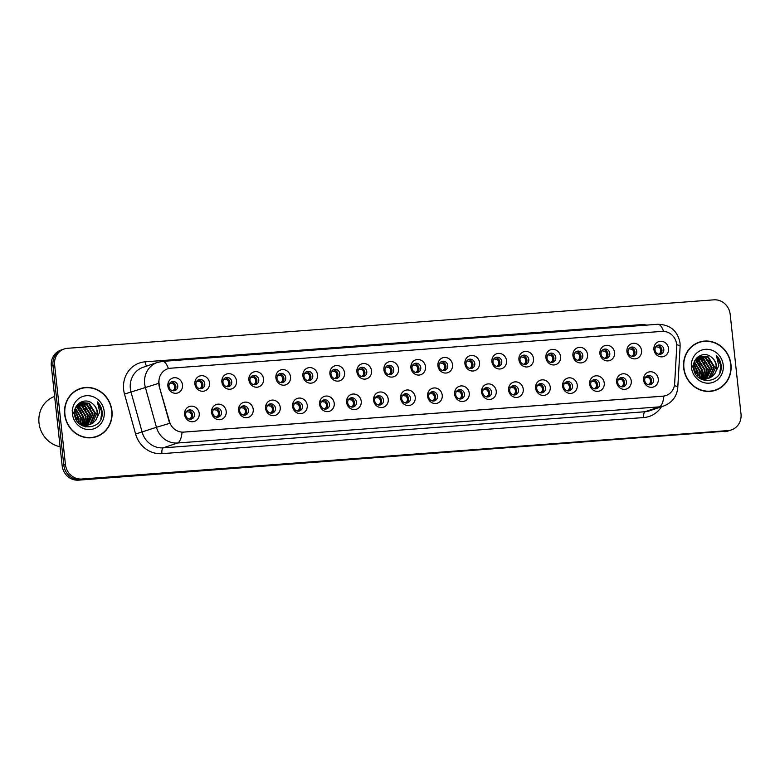 <?xml version="1.0" encoding="UTF-8"?>
<svg xmlns="http://www.w3.org/2000/svg" width="780" height="780" viewBox="0 0 780 780"><rect width="100%" height="100%" fill="white"/><g stroke="black" fill="none" stroke-linecap="round" stroke-linejoin="round"><path stroke-width="1.17" d="M226.22 411.382A7.859 7.303 -108.8 0 1 219.755 419.708A7.859 7.303 -108.8 0 1 211.595 412.474A7.859 7.303 -108.8 0 1 218.059 404.147A7.859 7.303 -108.8 0 1 226.22 411.382M212.686 412.873A4.719 4.378 71.2 0 0 218.585 417.017A4.719 4.378 71.2 0 0 221.461 412.22A4.719 4.378 71.2 0 0 215.553 408.086A4.719 4.378 71.2 0 0 212.686 412.873M253.217 409.354A7.859 7.303 -108.8 0 1 246.753 417.68A7.859 7.303 -108.8 0 1 238.602 410.446A7.859 7.303 -108.8 0 1 245.066 402.119A7.859 7.303 -108.8 0 1 253.217 409.354M239.684 410.855A4.719 4.378 71.2 0 0 245.593 414.989A4.719 4.378 71.2 0 0 248.459 410.192A4.719 4.378 71.2 0 0 242.56 406.058A4.719 4.378 71.2 0 0 239.684 410.855M280.225 407.326A7.859 7.303 -108.8 0 1 273.76 415.662A7.859 7.303 -108.8 0 1 265.6 408.427A7.859 7.303 -108.8 0 1 272.064 400.091A7.859 7.303 -108.8 0 1 280.225 407.326M266.692 408.827A4.719 4.378 71.2 0 0 272.59 412.961A4.719 4.378 71.2 0 0 275.467 408.174A4.719 4.378 71.2 0 0 269.558 404.04A4.719 4.378 71.2 0 0 266.692 408.827M307.223 405.308A7.859 7.303 -108.8 0 1 300.758 413.634A7.859 7.303 -108.8 0 1 292.598 406.399A7.859 7.303 -108.8 0 1 299.072 398.073A7.859 7.303 -108.8 0 1 307.223 405.308M293.69 406.809A4.719 4.378 71.2 0 0 299.598 410.943A4.719 4.378 71.2 0 0 302.465 406.146A4.719 4.378 71.2 0 0 296.566 402.012A4.719 4.378 71.2 0 0 293.69 406.809M334.23 403.279A7.859 7.303 -108.8 0 1 327.766 411.616A7.859 7.303 -108.8 0 1 319.605 404.381A7.859 7.303 -108.8 0 1 326.069 396.045A7.859 7.303 -108.8 0 1 334.23 403.279M320.697 404.781A4.719 4.378 71.2 0 0 326.596 408.915A4.719 4.378 71.2 0 0 329.472 404.128A4.719 4.378 71.2 0 0 323.564 399.994A4.719 4.378 71.2 0 0 320.697 404.781M361.228 401.261A7.859 7.303 -108.8 0 1 354.764 409.588A7.859 7.303 -108.8 0 1 346.603 402.353A7.859 7.303 -108.8 0 1 353.077 394.027A7.859 7.303 -108.8 0 1 361.228 401.261M347.695 402.753A4.719 4.378 71.2 0 0 353.603 406.887A4.719 4.378 71.2 0 0 356.47 402.1A4.719 4.378 71.2 0 0 350.571 397.966A4.719 4.378 71.2 0 0 347.695 402.753M388.235 399.233A7.859 7.303 -108.8 0 1 381.771 407.56A7.859 7.303 -108.8 0 1 373.61 400.325A7.859 7.303 -108.8 0 1 380.075 391.999A7.859 7.303 -108.8 0 1 388.235 399.233M374.702 400.735A4.719 4.378 71.2 0 0 380.601 404.869A4.719 4.378 71.2 0 0 383.477 400.072A4.719 4.378 71.2 0 0 377.569 395.938A4.719 4.378 71.2 0 0 374.702 400.735M415.233 397.205A7.859 7.303 -108.8 0 1 408.769 405.541A7.859 7.303 -108.8 0 1 400.608 398.307A7.859 7.303 -108.8 0 1 407.082 389.971A7.859 7.303 -108.8 0 1 415.233 397.205M401.7 398.707A4.719 4.378 71.2 0 0 407.608 402.841A4.719 4.378 71.2 0 0 410.475 398.053A4.719 4.378 71.2 0 0 404.576 393.919A4.719 4.378 71.2 0 0 401.7 398.707M442.24 395.187A7.859 7.303 -108.8 0 1 435.776 403.514A7.859 7.303 -108.8 0 1 427.615 396.279A7.859 7.303 -108.8 0 1 434.08 387.952A7.859 7.303 -108.8 0 1 442.24 395.187M428.707 396.688A4.719 4.378 71.2 0 0 434.606 400.822A4.719 4.378 71.2 0 0 437.482 396.026A4.719 4.378 71.2 0 0 431.574 391.892A4.719 4.378 71.2 0 0 428.707 396.688M469.238 393.159A7.859 7.303 -108.8 0 1 462.774 401.485A7.859 7.303 -108.8 0 1 454.613 394.261A7.859 7.303 -108.8 0 1 461.087 385.924A7.859 7.303 -108.8 0 1 469.238 393.159M455.705 394.66A4.719 4.378 71.2 0 0 461.614 398.794A4.719 4.378 71.2 0 0 464.48 394.007A4.719 4.378 71.2 0 0 458.581 389.863A4.719 4.378 71.2 0 0 455.705 394.66M496.246 391.141A7.859 7.303 -108.8 0 1 489.772 399.467A7.859 7.303 -108.8 0 1 481.621 392.233A7.859 7.303 -108.8 0 1 488.085 383.906A7.859 7.303 -108.8 0 1 496.246 391.141M482.713 392.632A4.719 4.378 71.2 0 0 488.611 396.767A4.719 4.378 71.2 0 0 491.488 391.979A4.719 4.378 71.2 0 0 485.579 387.845A4.719 4.378 71.2 0 0 482.713 392.632M523.243 389.113A7.859 7.303 -108.8 0 1 516.779 397.439A7.859 7.303 -108.8 0 1 508.618 390.205A7.859 7.303 -108.8 0 1 515.092 381.878A7.859 7.303 -108.8 0 1 523.243 389.113M509.71 390.614A4.719 4.378 71.2 0 0 515.619 394.748A4.719 4.378 71.2 0 0 518.486 389.951A4.719 4.378 71.2 0 0 512.587 385.817A4.719 4.378 71.2 0 0 509.71 390.614M550.251 387.085A7.859 7.303 -108.8 0 1 543.777 395.421A7.859 7.303 -108.8 0 1 535.626 388.186A7.859 7.303 -108.8 0 1 542.09 379.85A7.859 7.303 -108.8 0 1 550.251 387.085M536.718 388.586A4.719 4.378 71.2 0 0 542.617 392.72A4.719 4.378 71.2 0 0 545.493 387.933A4.719 4.378 71.2 0 0 539.584 383.799A4.719 4.378 71.2 0 0 536.718 388.586M577.249 385.066A7.859 7.303 -108.8 0 1 570.784 393.393A7.859 7.303 -108.8 0 1 562.624 386.159A7.859 7.303 -108.8 0 1 569.098 377.832A7.859 7.303 -108.8 0 1 577.249 385.066M563.716 386.568A4.719 4.378 71.2 0 0 569.624 390.702A4.719 4.378 71.2 0 0 572.491 385.905A4.719 4.378 71.2 0 0 566.592 381.771A4.719 4.378 71.2 0 0 563.716 386.568M604.256 383.038A7.859 7.303 -108.8 0 1 597.782 391.365A7.859 7.303 -108.8 0 1 589.631 384.14A7.859 7.303 -108.8 0 1 596.096 375.804A7.859 7.303 -108.8 0 1 604.256 383.038M590.723 384.54A4.719 4.378 71.2 0 0 596.622 388.674A4.719 4.378 71.2 0 0 599.498 383.887A4.719 4.378 71.2 0 0 593.59 379.743A4.719 4.378 71.2 0 0 590.723 384.54M631.254 381.01A7.859 7.303 -108.8 0 1 624.79 389.347A7.859 7.303 -108.8 0 1 616.629 382.112A7.859 7.303 -108.8 0 1 623.103 373.786A7.859 7.303 -108.8 0 1 631.254 381.01M617.721 382.512A4.719 4.378 71.2 0 0 623.63 386.646A4.719 4.378 71.2 0 0 626.496 381.859A4.719 4.378 71.2 0 0 620.597 377.725A4.719 4.378 71.2 0 0 617.721 382.512M658.261 378.992A7.859 7.303 -108.8 0 1 651.788 387.319A7.859 7.303 -108.8 0 1 643.636 380.084A7.859 7.303 -108.8 0 1 650.101 371.758A7.859 7.303 -108.8 0 1 658.261 378.992M644.728 380.494A4.719 4.378 71.2 0 0 650.627 384.628A4.719 4.378 71.2 0 0 653.504 379.831A4.719 4.378 71.2 0 0 647.595 375.697A4.719 4.378 71.2 0 0 644.728 380.494M199.212 413.4A7.859 7.303 -108.8 0 1 192.748 421.736A7.859 7.303 -108.8 0 1 184.597 414.502A7.859 7.303 -108.8 0 1 191.061 406.165A7.859 7.303 -108.8 0 1 199.212 413.4M185.679 414.901A4.719 4.378 71.2 0 0 191.588 419.035A4.719 4.378 71.2 0 0 194.454 414.248A4.719 4.378 71.2 0 0 188.555 410.114A4.719 4.378 71.2 0 0 185.679 414.901M209.518 382.921A7.859 7.303 -108.8 0 1 203.053 391.248A7.859 7.303 -108.8 0 1 194.893 384.023A7.859 7.303 -108.8 0 1 201.357 375.687A7.859 7.303 -108.8 0 1 209.518 382.921M195.985 384.423A4.719 4.378 71.2 0 0 201.883 388.557A4.719 4.378 71.2 0 0 204.76 383.77A4.719 4.378 71.2 0 0 198.851 379.626A4.719 4.378 71.2 0 0 195.985 384.423M236.516 380.894A7.859 7.303 -108.8 0 1 230.051 389.23A7.859 7.303 -108.8 0 1 221.891 381.995A7.859 7.303 -108.8 0 1 228.364 373.669A7.859 7.303 -108.8 0 1 236.516 380.894M222.982 382.395A4.719 4.378 71.2 0 0 228.891 386.529A4.719 4.378 71.2 0 0 231.757 381.742A4.719 4.378 71.2 0 0 225.859 377.608A4.719 4.378 71.2 0 0 222.982 382.395M263.523 378.875A7.859 7.303 -108.8 0 1 257.049 387.202A7.859 7.303 -108.8 0 1 248.898 379.967A7.859 7.303 -108.8 0 1 255.362 371.641A7.859 7.303 -108.8 0 1 263.523 378.875M249.99 380.377A4.719 4.378 71.2 0 0 255.889 384.511A4.719 4.378 71.2 0 0 258.765 379.714A4.719 4.378 71.2 0 0 252.856 375.58A4.719 4.378 71.2 0 0 249.99 380.377M290.521 376.847A7.859 7.303 -108.8 0 1 284.056 385.183A7.859 7.303 -108.8 0 1 275.896 377.949A7.859 7.303 -108.8 0 1 282.37 369.613A7.859 7.303 -108.8 0 1 290.521 376.847M276.988 378.349A4.719 4.378 71.2 0 0 282.896 382.483A4.719 4.378 71.2 0 0 285.763 377.695A4.719 4.378 71.2 0 0 279.864 373.561A4.719 4.378 71.2 0 0 276.988 378.349M317.528 374.829A7.859 7.303 -108.8 0 1 311.054 383.156A7.859 7.303 -108.8 0 1 302.903 375.921A7.859 7.303 -108.8 0 1 309.368 367.594A7.859 7.303 -108.8 0 1 317.528 374.829M303.995 376.331A4.719 4.378 71.2 0 0 309.894 380.465A4.719 4.378 71.2 0 0 312.77 375.668A4.719 4.378 71.2 0 0 306.862 371.534A4.719 4.378 71.2 0 0 303.995 376.331M344.526 372.801A7.859 7.303 -108.8 0 1 338.062 381.127A7.859 7.303 -108.8 0 1 329.901 373.893A7.859 7.303 -108.8 0 1 336.375 365.566A7.859 7.303 -108.8 0 1 344.526 372.801M330.993 374.302A4.719 4.378 71.2 0 0 336.901 378.436A4.719 4.378 71.2 0 0 339.768 373.639A4.719 4.378 71.2 0 0 333.869 369.505A4.719 4.378 71.2 0 0 330.993 374.302M371.534 370.773A7.859 7.303 -108.8 0 1 365.06 379.109A7.859 7.303 -108.8 0 1 356.909 371.875A7.859 7.303 -108.8 0 1 363.373 363.548A7.859 7.303 -108.8 0 1 371.534 370.773M358 372.274A4.719 4.378 71.2 0 0 363.899 376.409A4.719 4.378 71.2 0 0 366.776 371.621A4.719 4.378 71.2 0 0 360.867 367.487A4.719 4.378 71.2 0 0 358 372.274M398.531 368.755A7.859 7.303 -108.8 0 1 392.067 377.081A7.859 7.303 -108.8 0 1 383.906 369.847A7.859 7.303 -108.8 0 1 390.38 361.52A7.859 7.303 -108.8 0 1 398.531 368.755M384.998 370.256A4.719 4.378 71.2 0 0 390.907 374.39A4.719 4.378 71.2 0 0 393.773 369.593A4.719 4.378 71.2 0 0 387.875 365.459A4.719 4.378 71.2 0 0 384.998 370.256M425.539 366.727A7.859 7.303 -108.8 0 1 419.065 375.063A7.859 7.303 -108.8 0 1 410.914 367.828A7.859 7.303 -108.8 0 1 417.378 359.492A7.859 7.303 -108.8 0 1 425.539 366.727M412.006 368.228A4.719 4.378 71.2 0 0 417.904 372.362A4.719 4.378 71.2 0 0 420.781 367.575A4.719 4.378 71.2 0 0 414.872 363.441A4.719 4.378 71.2 0 0 412.006 368.228M452.536 364.709A7.859 7.303 -108.8 0 1 446.072 373.035A7.859 7.303 -108.8 0 1 437.911 365.8A7.859 7.303 -108.8 0 1 444.385 357.474A7.859 7.303 -108.8 0 1 452.536 364.709M439.003 366.2A4.719 4.378 71.2 0 0 444.912 370.344A4.719 4.378 71.2 0 0 447.779 365.547A4.719 4.378 71.2 0 0 441.88 361.413A4.719 4.378 71.2 0 0 439.003 366.2M479.544 362.68A7.859 7.303 -108.8 0 1 473.07 371.007A7.859 7.303 -108.8 0 1 464.919 363.773A7.859 7.303 -108.8 0 1 471.383 355.446A7.859 7.303 -108.8 0 1 479.544 362.68M466.011 364.182A4.719 4.378 71.2 0 0 471.91 368.316A4.719 4.378 71.2 0 0 474.786 363.519A4.719 4.378 71.2 0 0 468.877 359.385A4.719 4.378 71.2 0 0 466.011 364.182M506.542 360.652A7.859 7.303 -108.8 0 1 500.077 368.989A7.859 7.303 -108.8 0 1 491.917 361.754A7.859 7.303 -108.8 0 1 498.381 353.418A7.859 7.303 -108.8 0 1 506.542 360.652M493.009 362.154A4.719 4.378 71.2 0 0 498.917 366.288A4.719 4.378 71.2 0 0 501.784 361.501A4.719 4.378 71.2 0 0 495.885 357.367A4.719 4.378 71.2 0 0 493.009 362.154M533.549 358.634A7.859 7.303 -108.8 0 1 527.075 366.961A7.859 7.303 -108.8 0 1 518.924 359.726A7.859 7.303 -108.8 0 1 525.389 351.4A7.859 7.303 -108.8 0 1 533.549 358.634M520.016 360.136A4.719 4.378 71.2 0 0 525.915 364.27A4.719 4.378 71.2 0 0 528.791 359.473A4.719 4.378 71.2 0 0 522.883 355.339A4.719 4.378 71.2 0 0 520.016 360.136M560.547 356.606A7.859 7.303 -108.8 0 1 554.083 364.942A7.859 7.303 -108.8 0 1 545.922 357.708A7.859 7.303 -108.8 0 1 552.386 349.372A7.859 7.303 -108.8 0 1 560.547 356.606M547.014 358.108A4.719 4.378 71.2 0 0 552.923 362.242A4.719 4.378 71.2 0 0 555.789 357.454A4.719 4.378 71.2 0 0 549.88 353.32A4.719 4.378 71.2 0 0 547.014 358.108M587.554 354.588A7.859 7.303 -108.8 0 1 581.081 362.915A7.859 7.303 -108.8 0 1 572.929 355.68A7.859 7.303 -108.8 0 1 579.394 347.353A7.859 7.303 -108.8 0 1 587.554 354.588M574.021 356.08A4.719 4.378 71.2 0 0 579.92 360.223A4.719 4.378 71.2 0 0 582.797 355.427A4.719 4.378 71.2 0 0 576.888 351.293A4.719 4.378 71.2 0 0 574.021 356.08M614.552 352.56A7.859 7.303 -108.8 0 1 608.088 360.886A7.859 7.303 -108.8 0 1 599.927 353.652A7.859 7.303 -108.8 0 1 606.392 345.325A7.859 7.303 -108.8 0 1 614.552 352.56M601.019 354.061A4.719 4.378 71.2 0 0 606.928 358.195A4.719 4.378 71.2 0 0 609.794 353.398A4.719 4.378 71.2 0 0 603.886 349.264A4.719 4.378 71.2 0 0 601.019 354.061M641.56 350.532A7.859 7.303 -108.8 0 1 635.086 358.868A7.859 7.303 -108.8 0 1 626.935 351.634A7.859 7.303 -108.8 0 1 633.399 343.298A7.859 7.303 -108.8 0 1 641.56 350.532M628.027 352.034A4.719 4.378 71.2 0 0 633.925 356.168A4.719 4.378 71.2 0 0 636.792 351.38A4.719 4.378 71.2 0 0 630.893 347.246A4.719 4.378 71.2 0 0 628.027 352.034M668.558 348.514A7.859 7.303 -108.8 0 1 662.093 356.84A7.859 7.303 -108.8 0 1 653.933 349.606A7.859 7.303 -108.8 0 1 660.397 341.279A7.859 7.303 -108.8 0 1 668.558 348.514M655.024 350.015A4.719 4.378 71.2 0 0 660.933 354.149A4.719 4.378 71.2 0 0 663.8 349.352A4.719 4.378 71.2 0 0 657.891 345.218A4.719 4.378 71.2 0 0 655.024 350.015M182.51 384.95A7.859 7.303 -108.8 0 1 176.046 393.276A7.859 7.303 -108.8 0 1 167.885 386.041A7.859 7.303 -108.8 0 1 174.359 377.715A7.859 7.303 -108.8 0 1 182.51 384.95M168.977 386.451A4.719 4.378 71.2 0 0 174.886 390.585A4.719 4.378 71.2 0 0 177.752 385.788A4.719 4.378 71.2 0 0 171.853 381.654A4.719 4.378 71.2 0 0 168.977 386.451M214.675 408.505A4.719 4.378 -108.8 0 1 217.639 417.212M241.673 406.487A4.719 4.378 -108.8 0 1 244.637 415.194M268.681 404.459A4.719 4.378 -108.8 0 1 271.645 413.166M295.678 402.431A4.719 4.378 -108.8 0 1 298.642 411.138M322.686 400.413A4.719 4.378 -108.8 0 1 325.64 409.12M349.684 398.385A4.719 4.378 -108.8 0 1 352.648 407.092M376.691 396.367A4.719 4.378 -108.8 0 1 379.645 405.073M403.689 394.339A4.719 4.378 -108.8 0 1 406.653 403.046M430.697 392.311A4.719 4.378 -108.8 0 1 433.651 401.017M457.694 390.293A4.719 4.378 -108.8 0 1 460.658 398.999M484.702 388.264A4.719 4.378 -108.8 0 1 487.656 396.971M511.7 386.246A4.719 4.378 -108.8 0 1 514.663 394.943M538.707 384.218A4.719 4.378 -108.8 0 1 541.661 392.925M565.705 382.19A4.719 4.378 -108.8 0 1 568.669 390.897M592.712 380.172A4.719 4.378 -108.8 0 1 595.667 388.879M619.71 378.144A4.719 4.378 -108.8 0 1 622.674 386.851M646.717 376.126A4.719 4.378 -108.8 0 1 649.672 384.823M187.678 410.534A4.719 4.378 -108.8 0 1 190.632 419.24M197.974 380.055A4.719 4.378 -108.8 0 1 200.928 388.762M224.971 378.027A4.719 4.378 -108.8 0 1 227.935 386.734M251.979 376.009A4.719 4.378 -108.8 0 1 254.933 384.706M278.977 373.981A4.719 4.378 -108.8 0 1 281.941 382.688M305.984 371.953A4.719 4.378 -108.8 0 1 308.939 380.659M332.982 369.935A4.719 4.378 -108.8 0 1 335.946 378.641M359.99 367.906A4.719 4.378 -108.8 0 1 362.944 376.613M386.987 365.878A4.719 4.378 -108.8 0 1 389.951 374.585M413.995 363.86A4.719 4.378 -108.8 0 1 416.949 372.567M440.993 361.832A4.719 4.378 -108.8 0 1 443.956 370.539M468 359.814A4.719 4.378 -108.8 0 1 470.954 368.521M494.998 357.786A4.719 4.378 -108.8 0 1 497.962 366.493M522.005 355.758A4.719 4.378 -108.8 0 1 524.959 364.465M549.003 353.74A4.719 4.378 -108.8 0 1 551.967 362.447M576.01 351.712A4.719 4.378 -108.8 0 1 578.965 360.418M603.008 349.694A4.719 4.378 -108.8 0 1 605.972 358.4M630.016 347.665A4.719 4.378 -108.8 0 1 632.97 356.372M657.014 345.637A4.719 4.378 -108.8 0 1 659.977 354.344M170.966 382.073A4.719 4.378 -108.8 0 1 173.93 390.78M159.49 385.622A14.147 13.143 -108.8 0 1 159.032 383.204A14.147 13.143 -108.8 0 1 167.642 368.823A14.147 13.143 -108.8 0 1 170.674 368.209L661.976 331.383A14.147 13.143 -108.8 0 1 676.728 346.846L674.651 383.614A14.147 13.143 -108.8 0 1 665.983 395.548A14.147 13.143 -108.8 0 1 662.951 396.162L183.671 432.091A14.147 13.143 -108.8 0 1 169.455 421.483L159.042 385.769L158.623 381.225M64.672 414.414A25.408 23.605 71.2 0 0 96.486 436.693A25.408 23.605 71.2 0 0 111.949 410.865A25.408 23.605 71.2 0 0 80.135 388.586A25.408 23.605 71.2 0 0 64.672 414.414M95.745 436.927A25.408 23.605 71.2 0 0 99.099 435.318M683.68 368.014A25.408 23.605 71.2 0 0 715.494 390.293A25.408 23.605 71.2 0 0 730.957 364.465A25.408 23.605 71.2 0 0 699.143 342.186A25.408 23.605 71.2 0 0 683.68 368.014M714.763 390.526A25.408 23.605 71.2 0 0 718.107 388.918M64.194 348.982L60.889 350.103A15.717 14.596 71.2 0 0 51.324 366.073L62.147 465.689A15.717 14.596 71.2 0 0 78.458 480.158L726.414 431.145A15.717 14.596 71.2 0 0 729.788 430.462A15.717 14.596 71.2 0 1 726.414 431.145L80.116 479.593L728.072 430.579A15.717 14.596 71.2 0 0 731.435 429.897A15.717 14.596 71.2 0 0 741 413.927L730.178 314.311A15.717 14.596 71.2 0 0 713.866 299.842L67.558 348.299A15.717 14.596 71.2 0 0 64.194 348.982A15.717 14.596 71.2 0 0 54.629 364.952L65.452 464.568A15.717 14.596 71.2 0 0 81.763 479.027L728.072 430.579M62.147 465.689L63.794 465.124A15.717 14.596 71.2 0 0 80.116 479.593A15.717 14.596 71.2 0 1 63.794 465.124L52.982 365.518L63.794 465.124L65.452 464.568M62.546 349.537A15.717 14.596 71.2 0 0 52.982 365.518A15.717 14.596 71.2 0 1 62.546 349.537M674.398 385.642A18.33 2.701 3.2 0 1 677.8 387.426C676.913 396.425 672.243 402.607 663.79 405.961A20.953 19.471 -108.8 0 1 659.305 406.877A18.33 6.591 85.7 0 0 663.858 396.123L182.052 432.237A18.33 6.591 -94.3 0 1 177.499 443.001A20.953 19.471 -108.8 0 1 156.439 427.284L169.63 423.365L159.042 385.769M702.049 341.679A25.408 23.605 71.2 0 0 698.412 342.449M83.041 388.079A25.408 23.605 71.2 0 0 79.404 388.849M724.766 431.701A15.717 14.596 71.2 0 0 728.13 431.018L731.435 429.897M169.026 383.477L170.352 383.263L170.596 382.346M173.219 383.76C174.964 385.671 175.188 387.68 173.872 389.776L175.87 386.422L173.219 383.76L170.352 383.263M172.585 390.683L173.872 389.776M185.728 411.938L187.054 411.713L187.307 410.797M189.92 412.22C191.666 414.131 191.89 416.13 190.573 418.236L192.572 414.863L189.92 412.22L187.054 411.713M189.286 419.133L190.573 418.236M196.024 381.459L197.359 381.235L197.603 380.318M200.216 381.732C201.971 383.653 202.186 385.651 200.87 387.757L202.878 384.394L200.216 381.732L197.359 381.235M199.582 388.654L200.87 387.757M223.031 379.431L224.357 379.216L224.601 378.29M227.224 379.714C228.969 381.625 229.193 383.633 227.877 385.729L229.876 382.366L227.224 379.714L224.357 379.216M226.59 386.636L227.877 385.729M250.029 377.403L251.365 377.188L251.608 376.272M254.221 377.686C255.977 379.597 256.191 381.605 254.875 383.711L256.883 380.348L254.221 377.686L251.365 377.188M253.588 384.608L254.875 383.711M277.036 375.385L278.363 375.16L278.606 374.244M281.229 375.668C282.974 377.578 283.198 379.577 281.882 381.683L283.881 378.319L281.229 375.668L278.363 375.16M280.595 382.59L281.882 381.683M212.726 409.909L214.061 409.695L214.305 408.779M216.918 410.192C218.673 412.103 218.887 414.112 217.571 416.208L219.58 412.844L216.918 410.192L214.061 409.695M216.284 417.115L217.571 416.208M239.733 407.891L241.059 407.667L241.312 406.75M243.925 408.164C245.671 410.075 245.895 412.084 244.579 414.19L246.577 410.816L243.925 408.164L241.059 407.667M243.292 415.087L244.579 414.19M266.731 405.863L268.067 405.649L268.31 404.723M270.923 406.146C272.678 408.057 272.893 410.065 271.577 412.162L273.585 408.798L270.923 406.146L268.067 405.649M270.29 413.069L271.577 412.162M80.213 388.84A25.145 23.361 71.2 0 0 64.915 414.394A25.145 23.361 71.2 0 0 96.398 436.449A25.145 23.361 71.2 0 0 111.706 410.885A25.145 23.361 71.2 0 0 80.213 388.84L78.751 389.337A25.145 23.361 71.2 0 0 76.05 390.458M54.629 396.435A26.188 24.336 71.2 0 0 39 422.945A26.188 24.336 71.2 0 0 60.089 446.706M74.822 410.104L79.121 418.685L78.887 422.273M74.704 410.719L78.546 418.88L78.419 421.853M75.416 408.115L81.452 417.895L80.603 423.501M75.251 408.564L80.867 418.09L80.194 423.248M76.147 406.594L77.561 407.219L83.782 417.095L82.163 424.281M81.959 424.622L81.52 425.266M75.953 406.945L76.976 407.423L83.197 417.3L81.783 424.115M81.578 424.476L81.208 425.081M77.044 405.395L79.882 406.429L86.112 416.305L83.626 424.769M76.811 405.668L79.306 406.633L85.527 416.5L83.265 424.671M78.01 404.42L82.212 405.639L88.442 415.516L85.02 425.041M77.756 404.644L81.637 405.834L87.857 415.711L84.679 424.993M79.043 403.621L84.542 404.849L90.772 414.726L86.356 425.139M78.78 403.806L83.957 405.044L90.188 414.921L86.024 425.129M80.126 402.997L86.872 404.06L93.093 413.936L87.633 425.081M79.853 403.143L86.287 404.255L92.518 414.131L87.321 425.11M76.089 406.702L78.575 403.962L81.266 402.529L89.203 403.27L95.423 413.137L90.636 423.842L88.871 424.885M87.731 425.344L82.495 425.812M80.984 402.626L88.618 403.465L94.848 413.341L90.051 424.037L88.569 424.944M92.732 403.865C85.332 396.767 73.174 403.894 74.568 414.014C75.562 432.12 103.428 430.453 102.18 412.639L102.102 411.762C101.644 407.911 100.074 404.625 97.393 401.895L99.752 412.103L95.735 420.166A11.837 10.998 71.2 0 0 97.49 412.435A11.837 10.998 71.2 0 0 92.732 403.865C95.374 406.146 96.856 409.042 97.168 412.542L92.381 423.248L89.758 424.651M95.735 420.166L92.957 423.052L90.051 424.554L81.559 424.008L74.822 415.779M74.529 413.127L76.83 420.04M74.607 414.375L76.138 418.977M77.971 404.167L81.266 402.529M72.413 413.829A17.082 15.873 71.2 0 0 90.148 429.556A17.082 15.873 71.2 0 0 104.198 411.45A17.082 15.873 71.2 0 0 86.473 395.723A17.082 15.873 71.2 0 0 72.413 413.829M72.169 410.475L77.317 419.913M92.108 437.697A25.145 23.361 71.2 0 0 94.936 436.946L96.398 436.449M97.393 401.895L101.829 411.85L100.825 419.035M89.729 407.111L92.547 415.457M85.079 408.691L87.896 417.037M80.418 410.28L83.236 418.626M75.758 411.86L78.575 420.206M92.8 417.787L91.523 422.76M80.301 403.874L83.928 406.78M88.15 419.377L86.872 424.34M86.093 425.87L85.459 426.884M76.547 406.01L79.277 408.359M83.489 420.956L82.758 424.505M82.641 424.856L82.309 425.704M699.231 342.43A25.145 23.361 71.2 0 0 683.923 367.994A25.145 23.361 71.2 0 0 715.416 390.039A25.145 23.361 71.2 0 0 730.714 364.484A25.145 23.361 71.2 0 0 699.231 342.43L697.759 342.927A25.145 23.361 71.2 0 0 695.068 344.058M693.829 363.704L698.139 372.274L697.905 375.872M693.712 364.319L697.554 372.479L697.437 375.453M694.424 361.715L700.459 371.485L699.611 377.101M694.258 362.164L699.884 371.69L699.202 376.847M695.165 360.194L696.569 360.818L702.79 370.695L701.171 377.881M700.966 378.222L700.528 378.865M694.96 360.535L695.984 361.023L702.215 370.89L700.791 377.715M700.596 378.076L700.216 378.671M696.053 358.995L698.899 360.029L705.12 369.905L702.634 378.368M695.818 359.268L698.315 360.223L704.535 370.1L702.283 378.271M697.018 358.01L701.23 359.239L707.45 369.115L704.028 378.641M696.774 358.244L700.645 359.434L706.865 369.31L703.687 378.593M698.051 357.221L703.55 358.449L709.78 368.326L705.364 378.739M697.788 357.406L702.975 358.644L709.195 368.521L705.032 378.729M699.143 356.596L705.88 357.649L712.111 367.526L706.651 378.68M698.861 356.733L705.305 357.854L711.526 367.731L706.329 378.709M695.097 360.292L697.583 357.552L700.284 356.128L708.211 356.86L714.441 366.736L709.644 377.442L707.879 378.485M706.739 378.944L701.512 379.402M699.992 356.226L707.626 357.065L713.856 366.931L709.059 377.637L707.577 378.544M711.74 357.454C704.35 350.356 692.182 357.484 693.586 367.614C694.57 385.72 722.436 384.043 721.188 366.239L721.12 365.352C720.661 361.51 719.092 358.225 716.41 355.495L718.77 365.703L714.753 373.766A11.837 10.998 71.2 0 0 716.508 366.034A11.837 10.998 71.2 0 0 711.74 357.454C714.383 359.746 715.865 362.642 716.186 366.142L711.389 376.847L708.776 378.241M714.753 373.766L711.974 376.652L709.069 378.154L700.567 377.608L693.839 369.369M693.537 366.727L695.838 373.639M693.615 367.965L695.155 372.577M697.895 356.938L698.841 356.665M697.866 356.957L698.558 356.791M696.989 357.767L700.284 356.128M691.431 367.429A17.082 15.873 71.2 0 0 709.157 383.156A17.082 15.873 71.2 0 0 723.216 365.05A17.082 15.873 71.2 0 0 705.481 349.323A17.082 15.873 71.2 0 0 691.431 367.429M691.187 364.075L696.325 373.513M711.126 391.297A25.145 23.361 71.2 0 0 713.944 390.536L715.416 390.039M716.41 355.495L720.847 365.45L719.833 372.635M708.747 360.701L711.565 369.057M704.087 362.29L706.904 370.636M699.426 363.87L702.244 372.216M694.775 365.459L697.583 373.805M711.818 371.387L710.541 376.36M699.319 357.474L702.946 360.37M707.158 372.967L705.88 377.939M705.1 379.47L704.467 380.474M695.555 359.609L698.285 361.959M702.497 374.556L701.766 378.105M701.649 378.446L701.317 379.304M304.034 373.357L305.37 373.142L305.614 372.226M308.227 373.639C309.982 375.55 310.196 377.559 308.88 379.655L310.889 376.301L308.227 373.639L305.37 373.142M307.593 380.562L308.88 379.655M331.042 371.339L332.368 371.114L332.611 370.198M335.234 371.611C336.979 373.523 337.204 375.531 335.887 377.637L337.886 374.273L335.234 371.611L332.368 371.114M334.601 378.534L335.887 377.637M358.04 369.31L359.375 369.096L359.619 368.17M362.232 369.593C363.987 371.504 364.202 373.513 362.885 375.609L364.894 372.245L362.232 369.593L359.375 369.096M361.598 376.516L362.885 375.609M293.738 403.835L295.064 403.621L295.308 402.704M297.931 404.118C299.676 406.029 299.9 408.037 298.584 410.144L300.583 406.77L297.931 404.118L295.064 403.621M297.297 411.04L298.584 410.144M320.736 401.817L322.072 401.593L322.315 400.676M324.928 402.09C326.683 404.011 326.898 406.01 325.582 408.115L327.59 404.742L324.928 402.09L322.072 401.593M324.295 409.012L325.582 408.115M347.744 399.789L349.069 399.575L349.313 398.648M351.936 400.072C353.681 401.983 353.906 403.991 352.589 406.087L354.588 402.724L351.936 400.072L349.069 399.575M351.302 406.994L352.589 406.087M385.047 367.282L386.373 367.068L386.617 366.151M389.23 367.565C390.985 369.476 391.209 371.485 389.893 373.591L391.892 370.227L389.23 367.565L386.373 367.068M388.606 374.488L389.893 373.591M412.045 365.264L413.371 365.04L413.624 364.123M416.237 365.547C417.992 367.458 418.207 369.457 416.89 371.563L418.899 368.199L416.237 365.547L413.371 365.04M415.603 372.46L416.89 371.563M439.052 363.236L440.378 363.022L440.622 362.105M443.235 363.519C444.99 365.43 445.214 367.439 443.898 369.535L445.897 366.181L443.235 363.519L440.378 363.022M442.611 370.441L443.898 369.535M466.05 361.218L467.376 360.994L467.63 360.077M470.243 361.491C471.998 363.402 472.212 365.41 470.896 367.517L472.904 364.153L470.243 361.491L467.376 360.994M469.609 368.413L470.896 367.517M493.058 359.19L494.383 358.976L494.627 358.049M497.24 359.473C498.995 361.384 499.219 363.392 497.903 365.488L499.902 362.125L497.24 359.473L494.383 358.976M496.616 366.395L497.903 365.488M374.741 397.761L376.077 397.546L376.321 396.63M378.934 398.044C380.689 399.955 380.903 401.963 379.587 404.069L381.595 400.696L378.934 398.044L376.077 397.546M378.3 404.966L379.587 404.069M401.749 395.743L403.075 395.528L403.319 394.602M405.941 396.026C407.686 397.936 407.911 399.945 406.594 402.041L408.593 398.677L405.941 396.026L403.075 395.528M405.308 402.948L406.594 402.041M428.747 393.715L430.082 393.5L430.326 392.584M432.939 393.998C434.694 395.909 434.909 397.917 433.592 400.013L435.601 396.649L432.939 393.998L430.082 393.5M432.305 400.92L433.592 400.013M455.754 391.697L457.08 391.472L457.324 390.556M459.947 391.969C461.692 393.89 461.916 395.889 460.6 397.995L462.598 394.622L459.947 391.969L457.08 391.472M459.313 398.892L460.6 397.995M482.752 389.668L484.087 389.454L484.331 388.528M486.944 389.951C488.699 391.862 488.914 393.871 487.598 395.967L489.606 392.603L486.944 389.951L484.087 389.454M486.31 396.874L487.598 395.967M520.055 357.162L521.381 356.947L521.635 356.031M524.248 357.445C526.003 359.356 526.217 361.364 524.901 363.47L526.909 360.106L524.248 357.445L521.381 356.947M523.614 364.367L524.901 363.47M547.063 355.144L548.389 354.919L548.633 354.003M551.245 355.427C553 357.337 553.225 359.336 551.908 361.442L553.907 358.078L551.245 355.427L548.389 354.919M550.621 362.339L551.908 361.442M574.06 353.116L575.386 352.901L575.64 351.975M578.253 353.398C580.008 355.31 580.222 357.318 578.906 359.414L580.915 356.05L578.253 353.398L575.386 352.901M577.619 360.321L578.906 359.414M601.068 351.088L602.394 350.873L602.638 349.957M605.251 351.37C607.006 353.281 607.23 355.29 605.904 357.396L607.913 354.032L605.251 351.37L602.394 350.873M604.627 358.293L605.904 357.396M628.066 349.069L629.392 348.855L629.645 347.929M632.258 349.352C634.013 351.263 634.228 353.272 632.911 355.368L634.92 352.004L632.258 349.352L629.392 348.855M631.625 356.275L632.911 355.368M655.073 347.041L656.399 346.827L656.643 345.91M659.256 347.324C661.011 349.235 661.235 351.244 659.909 353.34L661.918 349.986L659.256 347.324L656.399 346.827M658.632 354.247L659.909 353.34M509.759 387.64L511.085 387.426L511.329 386.51M513.952 387.923C515.697 389.834 515.921 391.843 514.605 393.949L516.604 390.575L513.952 387.923L511.085 387.426M513.318 394.846L514.605 393.949M536.757 385.622L538.093 385.398L538.337 384.481M540.95 385.905C542.704 387.816 542.919 389.825 541.603 391.921L543.611 388.547L540.95 385.905L538.093 385.398M540.316 392.827L541.603 391.921M563.764 383.594L565.091 383.38L565.334 382.463M567.947 383.877C569.702 385.788 569.926 387.796 568.61 389.893L570.609 386.529L567.947 383.877L565.091 383.38M567.323 390.799L568.61 389.893M590.762 381.576L592.098 381.352L592.342 380.435M594.955 381.849C596.71 383.77 596.924 385.769 595.608 387.875L597.617 384.501L594.955 381.849L592.098 381.352M594.321 388.772L595.608 387.875M617.77 379.548L619.096 379.334L619.34 378.407M621.952 379.831C623.707 381.742 623.932 383.75 622.615 385.846L624.614 382.483L621.952 379.831L619.096 379.334M621.328 386.753L622.615 385.846M644.767 377.52L646.093 377.305L646.347 376.389M648.96 377.803C650.715 379.714 650.929 381.722 649.613 383.828L651.622 380.455L648.96 377.803L646.093 377.305M648.326 384.725L649.613 383.828M661.479 406.75A26.188 24.336 -108.8 0 1 643.734 417.553L161.928 453.668A26.188 24.336 -108.8 0 1 135.603 434.031L124.498 394.066A26.188 24.336 -108.8 0 1 145.197 361.822L640.399 324.704A5.236 1.882 -94.3 0 0 640.526 325.572M640.399 324.704A26.188 24.336 -108.8 0 1 646.747 325.104M135.603 434.031L156.439 427.284L145.343 387.328A20.953 19.471 -108.8 0 1 144.651 383.74A20.953 19.471 -108.8 0 1 157.404 362.447L143.101 367.302A20.953 19.471 71.2 0 0 130.348 388.606A20.953 19.471 71.2 0 0 131.04 392.184L142.136 432.149A20.953 19.471 71.2 0 0 163.195 447.856L645.001 411.743A20.953 19.471 71.2 0 0 649.486 410.826L663.79 405.961M158.632 383.37L124.498 394.066M663.566 331.363A18.33 6.591 -94.3 0 0 657.706 324.285L162.493 361.403A18.33 6.591 85.7 0 1 168.392 368.599M643.734 417.553A5.236 1.882 -94.3 0 1 645.001 411.743L659.305 406.877L177.499 443.001L163.195 447.856A5.236 1.882 -94.3 0 0 161.928 453.668M676.689 344.672A18.33 2.701 3.2 0 1 680.111 346.456L677.8 387.426M54.629 364.952L51.324 366.073M81.763 479.027L78.458 480.158M145.197 361.822A5.236 1.882 -94.3 0 0 146.679 366.093M680.111 346.456L680.024 342.995C677.625 330.817 670.186 324.577 657.706 324.285M162.493 361.403L157.404 362.447"/></g></svg>
